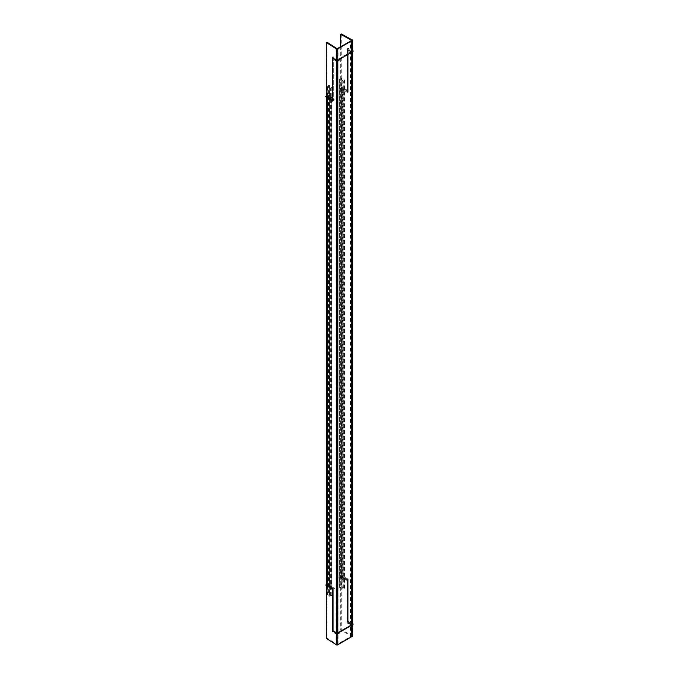 <?xml version="1.0" encoding="UTF-8"?>
<svg xmlns="http://www.w3.org/2000/svg" width="679" height="679" viewBox="0 0 679 679"><rect width="100%" height="100%" fill="white"/><g stroke="black" fill="none" stroke-linecap="round" stroke-linejoin="round"><path stroke-width="0.51" stroke-dasharray="3.4 2.55" d="M341.885 576.454L348.183 579.773L347.589 580.146L347.589 622.388L347.589 580.146L341.291 576.827L341.291 88.355L341.291 576.827L340.111 577.574L342.708 578.941L343.888 578.194L343.888 89.721L341.291 88.355L347.589 91.673L348.183 91.3L347.589 91.673L347.589 49.431L347.589 91.673L341.291 88.355L340.111 89.11L342.708 90.477L343.888 89.721L341.291 88.355L341.291 576.827L347.589 580.146L348.183 579.773L348.183 622.015L347.589 622.388L351.484 624.442L347.589 622.388L348.183 622.015L348.183 579.773L341.885 576.454L340.111 577.574L340.111 89.11L342.708 90.477L343.888 89.721L343.888 578.194L341.291 576.827L341.291 88.355L340.111 89.11L340.111 577.574L342.708 578.941L342.708 90.477L342.708 578.941L343.888 578.194L341.291 576.827L341.885 576.454L341.885 87.981L348.183 91.3L348.183 49.049L347.589 49.431L351.484 51.477L347.589 49.431L348.183 49.049L348.183 91.3L341.885 87.981L341.291 88.355L341.885 87.981L341.885 576.454M336.215 60.261L336.215 60.983L336.869 59.922L333.313 57.673L333.313 99.915L327.567 96.282L329.935 97.784L329.935 586.249L329.935 97.784L331.233 97.097L328.865 95.595L328.865 584.067L327.567 584.755L327.567 96.282L329.935 97.784L331.233 97.097L331.233 585.57L331.233 97.097L328.865 95.595L327.567 96.282L327.567 584.755L329.935 586.249L331.233 585.57L328.865 584.067L326.922 585.094L327.567 584.755L329.935 586.249L331.233 585.57L328.865 584.067L328.865 95.595L327.567 96.282L327.567 584.755L327.567 96.282L326.922 96.622L326.922 97.343L327.567 96.282L333.313 99.915L332.651 100.254L333.313 99.915L333.313 57.673L332.659 58.012L333.313 57.673L337.2 59.93L351.493 51.672L352.121 52.045A1.103 0.637 0 0 0 352.078 51.103L351.264 51.553L352.121 52.045A1.103 0.637 0 0 0 352.443 51.579A1.103 0.637 0 0 0 352.078 51.103L352.927 51.579M336.215 633.227L336.869 632.879L333.313 630.63L333.313 588.387L327.567 584.755L333.313 588.387L332.659 588.727L332.659 589.389L333.313 588.387L333.313 630.63L332.659 630.978L333.313 630.63L336.869 632.879L336.869 59.922L337.819 60.287L337.819 60.949L337.2 59.93L352.078 51.103L352.078 624.069A1.103 0.637 0 0 1 352.121 624.994A1.103 0.637 0 0 0 352.443 624.536A1.103 0.637 0 0 0 352.078 624.069L348.183 622.015L352.078 624.069L351.484 624.442L351.484 51.477L351.561 624.536M336.869 59.922L337.2 632.887L351.493 624.629L351.561 51.579M341.265 33.95L341.265 629.832L352.707 635.858L352.707 39.976M347.58 623.246L348.191 622.855L348.191 578.915L347.58 579.306L347.58 623.246M340.103 576.861L341.834 575.767L349.371 579.739L347.648 580.834L340.103 576.861M341.282 78.594L341.893 78.204L341.893 586.215L341.282 586.605L341.282 78.594M340.103 88.389L341.834 87.294L349.371 91.266L347.648 92.361L340.103 88.389M347.58 48.591L348.191 48.201L348.191 92.14L347.58 92.522L347.58 48.591M351.544 52.173L353.275 51.078L348.123 48.362L346.4 49.457L351.544 52.173M352.443 40.12L352.443 636.002A1.103 0.637 180 0 0 351.306 635.357L351.306 39.925M351.357 636.639L351.357 41.012M352.927 624.544L352.078 624.052L351.264 624.519L352.121 625.011M351.544 625.13L353.275 624.035L348.123 621.327L346.4 622.422L351.544 625.13M340.671 46.461L340.671 630.205L352.112 636.231L352.112 40.35M351.493 40.748L351.484 635.9L351.484 40.222M352.095 39.866L352.095 635.748L336.597 644.694L336.597 48.812M352.418 51.876L351.773 51.502L336.903 60.083L337.548 60.456M352.418 624.833L351.773 624.459L336.903 633.049L337.548 633.422M339.008 633.278L337.132 632.09L335.027 633.193M338.142 644.269L338.142 48.642M335.927 48.37L335.927 644.252A1.103 0.637 180 0 1 335.927 644.235L335.927 48.625M339.008 60.321L337.132 59.124L335.027 60.236M336.275 60.312L336.954 59.964L333.253 57.622L332.583 57.978M332.651 101.112L333.321 100.755L333.321 56.815L332.651 57.172M326.353 585.459L326.353 584.729M326.353 96.987L326.353 96.265M336.275 633.278L336.954 632.921L333.253 630.579L332.583 630.935M332.651 587.887L333.321 587.539L333.321 631.47L332.651 631.826M337.438 48.82L337.438 644.702L326.998 638.099L326.998 42.217M332.608 100.95L334.501 99.949L327.626 95.595L325.725 96.596M326.905 594.872L327.584 594.515L327.584 86.505L326.905 86.861M332.608 589.414L334.501 588.421L327.626 584.067L325.725 585.06M336.86 48.659L336.86 644.337L337.2 48.676M344.465 588.269L344.465 80.258L340.714 78.289L340.714 586.291L344.465 588.269M341.579 576.064L338.897 577.481L342.42 579.705L345.102 578.296L341.579 576.064M341.817 586.266L341.817 78.255L339.585 79.672L339.585 587.683L341.817 586.266M341.579 87.599L338.897 89.008L342.42 91.241L345.102 89.823L341.579 87.599M342.182 589.049L342.182 81.039L344.414 79.621L344.414 587.632L342.182 589.049M339.534 587.046L339.534 79.036L343.285 81.013L343.285 589.016L339.534 587.046M331.759 595.67L331.759 87.659L328.339 85.495L328.339 593.505L331.759 595.67M328.916 583.431L326.463 584.721L329.884 586.885L332.337 585.595L328.916 583.431M329.442 593.531L329.442 85.529L326.989 86.819L326.989 594.821L329.442 593.531M328.916 94.958L326.463 96.257L329.884 98.421L332.337 97.122L328.916 94.958M329.357 596.323L329.357 88.312L331.81 87.022L331.81 595.033L329.357 596.323M327.04 594.184L327.04 86.182L330.461 88.346L330.461 596.349L327.04 594.184M336.869 632.879L337.819 633.244L337.2 632.887L337.2 59.93L337.2 632.887L351.493 624.629L352.121 624.994M351.332 51.579L351.332 51.129L351.332 51.579M350.551 636.452L350.551 40.757M351.17 636.096L351.17 40.401M337.039 59.837L337.039 59.379L337.039 59.837M336.877 644.346L336.877 48.65M352.078 51.103L352.078 624.069L351.484 624.442L351.484 51.477L352.078 51.103M351.493 51.672L351.493 624.629M352.443 51.579L352.443 624.536M351.561 636.002L351.561 40.12"/><path stroke-width="1.02" d="M352.121 52.045L352.121 624.994L337.819 633.244L337.819 60.949L337.819 633.244A1.103 0.637 0 0 1 336.215 633.227L336.215 60.983L336.215 633.227L332.659 630.978L332.659 589.389L332.659 630.978L336.215 633.227A1.103 0.637 0 0 0 337.819 633.244L352.121 624.994L352.121 52.045L337.819 60.287A1.103 0.637 0 0 1 336.215 60.261L332.659 58.012L332.659 100.263L332.659 58.029L336.215 60.261A1.103 0.637 0 0 0 337.819 60.287L352.927 51.579L352.078 51.086M326.922 96.622L332.651 100.254L326.922 96.622M326.922 97.343L326.922 585.094L332.651 588.718L326.922 585.094L326.922 97.343M352.715 40.222L337.225 49.168L337.225 645.05L352.715 636.104L352.715 40.222L341.265 33.95L341.265 34.637M352.715 51.426L353.275 51.078L352.715 50.781M351.306 39.925L351.306 39.484A1.103 0.637 180 0 1 352.443 40.12A1.103 0.637 180 0 1 351.357 40.757L351.357 41.012M352.443 636.002A1.103 0.637 180 0 1 351.357 636.639M352.078 624.052L352.927 624.544L352.121 625.011M352.715 624.391L353.275 624.035L352.715 623.738M352.112 40.57L340.671 34.323L340.671 46.461M351.484 40.222L351.493 40.748M336.597 48.964L352.095 40.341M337.548 60.456L352.418 51.876M337.548 633.422L352.418 624.833M339.008 633.278L336.911 634.381L335.027 633.193M338.142 48.642L338.142 48.387A1.103 0.637 180 0 1 337.022 49.015A1.103 0.637 180 0 1 335.927 48.37A1.103 0.637 180 0 1 335.927 48.362L335.927 48.37M338.142 644.269A1.103 0.637 180 0 1 337.022 644.889A1.103 0.637 180 0 1 335.927 644.252M339.008 60.321L336.911 61.424L335.027 60.236M332.583 57.978L336.275 60.312M332.651 57.172L332.651 101.112M332.608 100.95L325.725 96.596L326.353 96.265L326.353 42.556L336.784 49.168L336.784 645.042L326.353 638.438L326.353 585.459M332.608 589.414L325.725 585.06L326.353 584.729L326.353 96.987M332.583 630.935L336.275 633.278M332.651 631.826L332.651 587.887M326.998 42.972L326.998 42.217L337.438 48.973M326.905 86.861L326.905 594.872M336.249 644.702L336.249 48.829"/></g></svg>
